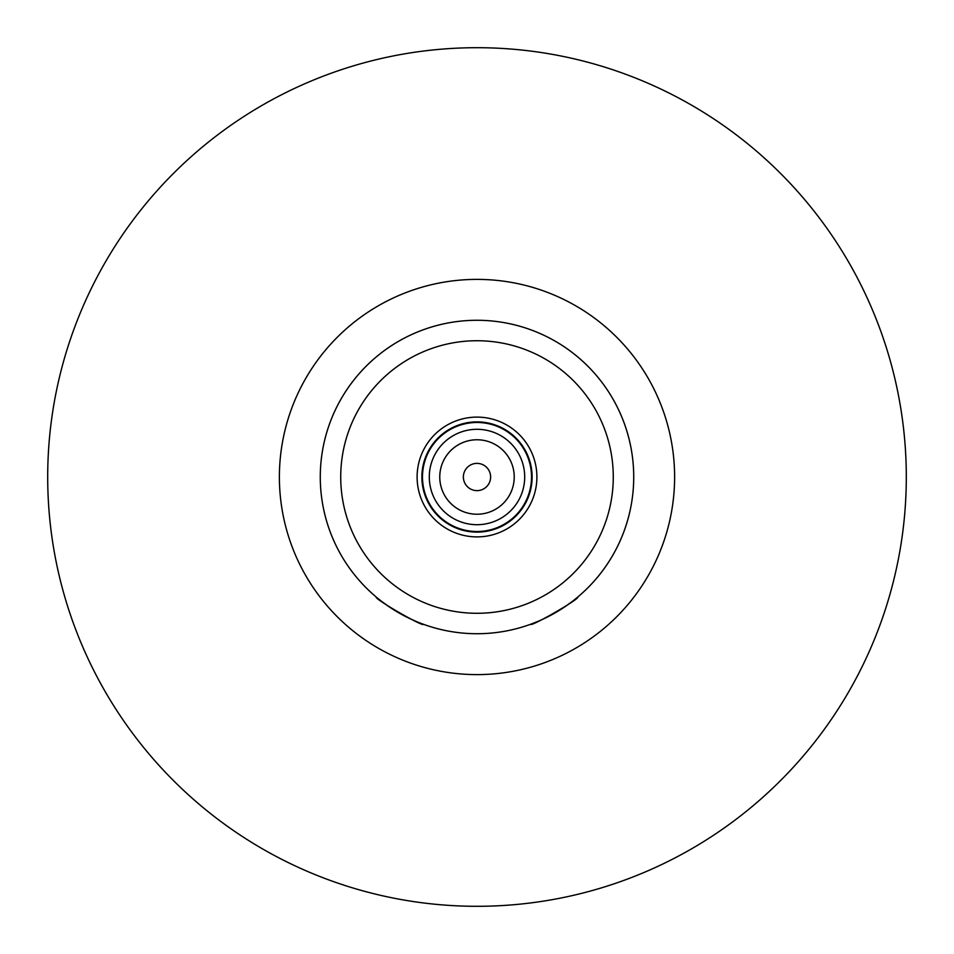 <?xml version="1.0" encoding="UTF-8"?>
<svg xmlns="http://www.w3.org/2000/svg" width="954" height="954" viewBox="0 0 954 954"><rect width="100%" height="100%" fill="white"/><g stroke="black" fill="none" stroke-linecap="round" stroke-linejoin="round"><path stroke-width="1.43" d="M532.547 623.558A156.73 156.73 0 0 0 576.156 598.385A156.73 156.73 0 0 1 532.547 623.558A156.73 156.73 0 0 0 576.156 598.385L577.778 597.037C580.521 598.444 530.412 627.374 530.567 624.286L538.08 621.34M564.231 607.209L571.458 602.069M376.222 597.037L377.844 598.385A156.73 156.73 0 0 0 421.453 623.558L423.433 624.286C423.588 627.374 373.479 598.444 376.222 597.037A156.73 156.73 0 0 1 322.655 504.261L322.309 502.174L322.655 504.261A156.73 156.73 0 0 0 376.222 597.037A156.73 156.73 0 0 1 322.655 504.261M382.542 602.069L389.769 607.209M407.847 617.655L415.92 621.34M322.655 449.739L322.309 451.826L322.655 449.739A156.73 156.73 0 0 1 376.222 356.963L377.844 355.615L376.222 356.963A156.73 156.73 0 0 0 322.655 449.739A156.73 156.73 0 0 1 376.222 356.963M423.433 329.714L421.453 330.442L423.433 329.714A156.73 156.73 0 0 1 530.567 329.714L532.547 330.442L530.567 329.714A156.73 156.73 0 0 0 423.433 329.714A156.73 156.73 0 0 1 530.567 329.714M577.778 356.963L576.156 355.615L577.778 356.963A156.73 156.73 0 0 1 631.345 449.739L631.691 451.826L631.345 449.739A156.73 156.73 0 0 0 577.778 356.963A156.73 156.73 0 0 1 631.345 449.739M631.345 504.261L631.691 502.174L631.345 504.261A156.73 156.73 0 0 1 577.778 597.037A156.73 156.73 0 0 0 631.345 504.261A156.73 156.73 0 0 1 577.778 597.037M477 906.3A429.3 429.3 0 0 0 848.786 262.35A429.3 429.3 0 0 0 105.214 262.35A429.3 429.3 0 0 0 477 906.3M423.433 624.286A156.73 156.73 0 0 0 477 633.73A156.73 156.73 0 0 1 423.433 624.286A156.73 156.73 0 0 0 530.567 624.286A156.73 156.73 0 0 1 477 633.73A156.73 156.73 0 0 0 530.567 624.286M631.691 502.174A156.73 156.73 0 0 0 631.691 451.826A156.73 156.73 0 0 1 631.691 502.174A156.73 156.73 0 0 0 631.691 451.826M576.156 355.615A156.73 156.73 0 0 0 532.547 330.442A156.73 156.73 0 0 1 576.156 355.615A156.73 156.73 0 0 0 532.547 330.442M421.453 330.442A156.73 156.73 0 0 0 377.844 355.615A156.73 156.73 0 0 1 421.453 330.442A156.73 156.73 0 0 0 377.844 355.615M322.309 451.826A156.73 156.73 0 0 0 322.309 502.174A156.73 156.73 0 0 1 322.309 451.826A156.73 156.73 0 0 0 322.309 502.174M377.844 598.385A156.73 156.73 0 0 0 421.453 623.558A156.73 156.73 0 0 1 377.844 598.385M477 633.73A156.73 156.73 0 0 0 612.73 398.641A156.73 156.73 0 0 0 341.27 398.641A156.73 156.73 0 0 0 477 633.73M477 536.899A59.899 59.899 0 0 0 528.874 447.056A59.899 59.899 0 0 0 425.126 447.056A59.899 59.899 0 0 0 477 536.899M477 532.117A55.117 55.117 0 0 0 524.736 449.441A55.117 55.117 0 0 0 429.264 449.441A55.117 55.117 0 0 0 477 532.117M477 531.509A54.509 54.509 0 0 0 524.211 449.739A54.509 54.509 0 0 0 429.789 449.739A54.509 54.509 0 0 0 477 531.509M477 524.7A47.7 47.7 0 0 0 518.308 453.15A47.7 47.7 0 0 0 435.692 453.15A47.7 47.7 0 0 0 477 524.7M477 514.23A37.23 37.23 0 0 0 509.245 458.385A37.23 37.23 0 0 0 444.755 458.385A37.23 37.23 0 0 0 477 514.23M477 490.63A13.63 13.63 0 0 0 488.806 470.191A13.63 13.63 0 0 0 465.194 470.191A13.63 13.63 0 0 0 477 490.63M477 674.609A197.609 197.609 0 0 0 648.136 378.189A197.609 197.609 0 0 0 305.864 378.189A197.609 197.609 0 0 0 477 674.609M477 613.291A136.291 136.291 0 0 0 595.022 408.861A136.291 136.291 0 0 0 358.978 408.861A136.291 136.291 0 0 0 477 613.291"/></g></svg>
